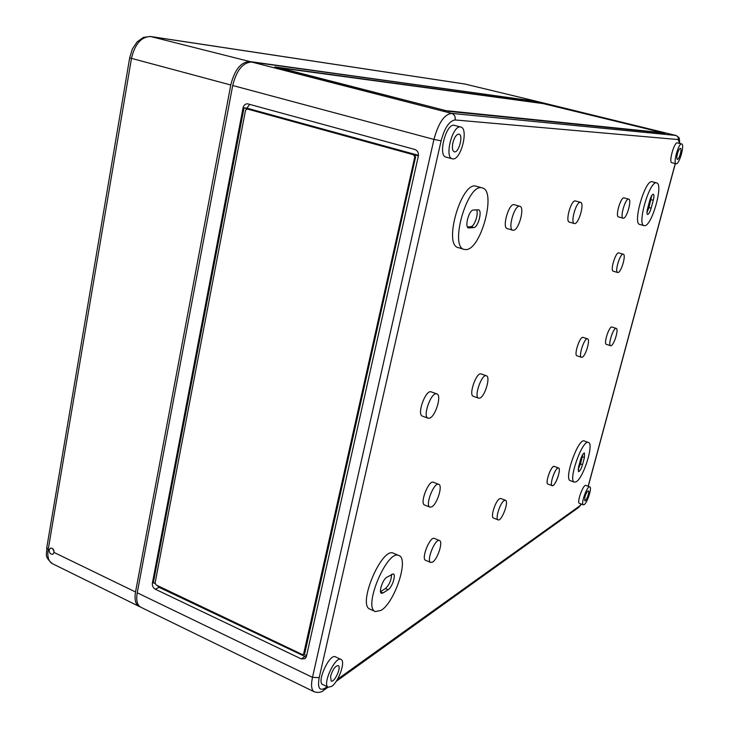 <?xml version="1.0" encoding="UTF-8"?>
<svg xmlns="http://www.w3.org/2000/svg" width="729" height="729" viewBox="0 0 729 729"><rect width="100%" height="100%" fill="white"/><g stroke="black" fill="none" stroke-linecap="round" stroke-linejoin="round"><path stroke-width="1.09" d="M49.089 550.04C49.308 553.047 50.565 554.459 52.843 554.277L54.046 552.445C53.964 549.384 52.743 547.953 50.392 548.162L49.089 550.04L46.738 547.834L129.698 57.728L131.484 58.366L48.178 549.602C47.13 556.801 48.561 561.512 52.47 563.708L139.093 606.4C135.476 604.323 134.282 599.52 135.53 591.984L230.774 84.992C234.592 69.702 240.953 61.892 249.837 61.564L537.027 101.486M139.093 606.4L139.995 606.756M141.681 569.112L227.831 111.409M52.962 548.91L54.092 551.798M53.144 549.11L53.053 549.912M553.12 485.459L552.19 485.66C549.046 484.985 555.744 466.423 558.56 467.982C561.248 468.492 556.528 483.655 553.12 485.459M547.916 484.047C544.736 483.363 551.434 464.829 554.277 466.405L553.384 466.578C549.976 468.218 545.174 483.564 547.916 484.047L552.19 485.66C549.475 485.186 554.295 469.813 557.667 468.155L558.56 467.982C561.694 468.683 555.033 487.172 552.19 485.66L547.916 484.047M137.225 592.795C135.977 600.35 137.161 605.161 140.797 607.23L314.245 691.812C311.42 690.117 310.827 685.296 312.486 677.369L433.946 139.412L232.706 85.512L137.225 592.795L312.486 677.369L319.202 677.615C317.416 687.857 319.411 691.338 325.207 688.058L323.64 690.354M538.066 101.677L251.76 62.056C242.885 62.393 236.533 70.212 232.706 85.512M247.514 103.8L414.774 149.445C417.589 150.557 418.774 152.771 418.337 156.097L306.417 656.464L305.059 658.679L301.277 658.916L155.25 589.178C153.063 587.847 152.097 585.852 152.37 583.173L243.058 107.828C243.741 105.195 245.217 103.846 247.514 103.8L247.623 103.81M543.278 103.409L274.797 66.931L448.772 111.364L665.194 133.27L543.233 103.618M460.801 127.056L454.413 125.388C446.358 122.417 437.546 155.733 445.984 157.09L452.326 158.822C443.961 157.491 452.827 124.103 460.801 127.056C468.847 128.413 461.074 159.87 452.982 158.913L452.326 158.822M628.717 199.163L624.106 197.914C620.835 196.511 614.994 216.495 618.538 216.941L623.131 218.208C619.623 217.78 625.482 197.769 628.717 199.163C632.061 199.582 626.858 218.317 623.432 218.235L623.131 218.208M519.859 206.298L514.264 204.712C509.033 202.571 501.68 227.667 507.256 228.596L512.833 230.227C507.311 229.307 514.683 204.166 519.859 206.298C525.044 207.164 518.857 230.264 513.462 230.273L512.833 230.227M656.638 182.906L652.245 181.749C645.347 178.723 632.225 223.694 639.743 224.441L644.099 225.653C636.663 224.924 649.831 179.899 656.638 182.906C663.718 183.808 652.018 225.698 644.746 225.689L644.099 225.653M482.325 187.945L476.338 186.269C461.776 180.309 442.849 244.98 458.286 247.623L464.209 249.427C448.909 246.83 467.909 182.031 482.325 187.945C496.604 190.652 481.286 248.972 466.305 249.582L464.209 249.427M623.286 254.221L618.83 252.927C615.777 251.541 609.891 270.732 613.226 271.197L617.663 272.518C614.365 272.063 620.261 252.835 623.286 254.221C626.357 254.631 621.354 272.181 618.074 272.518L617.663 272.518M616.233 328.387L611.986 327.048C609.225 325.69 603.33 343.869 606.373 344.352L610.601 345.71C607.594 345.236 613.508 327.039 616.233 328.387C618.967 328.779 614.228 344.826 611.139 345.674L610.601 345.71M587.556 338.848L583.072 337.399C579.929 335.869 573.568 355.223 577.013 355.825L581.487 357.301C578.07 356.7 584.448 337.317 587.556 338.848C590.627 339.34 585.633 356.262 582.134 357.246L581.487 357.301M486.407 375.781L481.131 373.95C476.465 371.672 468.273 395.154 473.331 396.303L478.598 398.171C473.586 397.041 481.787 373.521 486.407 375.781C490.799 376.693 484.922 396.558 479.819 398.098L478.598 398.171M436.862 393.897L431.222 391.874C425.718 389.168 416.487 414.646 422.446 416.131L428.078 418.209C422.173 416.742 431.422 391.209 436.862 393.897C441.956 395.063 435.641 416.268 429.673 418.109L428.078 418.209M438.73 484.338L433.427 482.261C428.67 479.7 419.403 503.584 424.615 505.006L429.919 507.129C424.752 505.735 434.028 481.796 438.73 484.338C443.041 485.396 437.09 504.404 431.686 506.874L429.919 507.129M439.478 540.535L434.384 538.439C430.064 535.979 420.833 558.961 425.608 560.319L430.711 562.469C425.973 561.12 435.213 538.093 439.478 540.535C443.341 541.519 437.628 559.298 432.552 562.095L430.711 562.469M588.431 442.457L584.348 440.999C578.316 437.591 563.508 479.345 570.297 480.657L574.37 482.179C567.654 480.894 582.471 439.068 588.431 442.457C594.199 443.496 583.628 477.668 576.302 481.732L574.37 482.179M398.927 555.562L393.532 553.275C381.969 546.322 357.019 605.125 369.977 609.162L375.38 611.576C362.532 607.603 387.482 548.655 398.927 555.562C409.151 558.487 394.899 602.263 381.103 610.373L375.38 611.576M589.788 486.872L585.879 485.423C583.282 483.928 576.493 502.773 579.427 503.365L583.328 504.842C580.43 504.268 587.219 485.386 589.788 486.872C592.258 487.3 587.437 502.636 584.211 504.605L583.328 504.842M340.972 659.426L335.449 656.829C329.663 653.157 316.268 682.262 322.747 684.549L328.269 687.219C321.853 684.959 335.24 655.772 340.972 659.426C345.892 660.993 338.739 681.779 331.695 686.372L328.269 687.219M681.697 143.959L677.396 142.893C674.325 141.599 668.457 162.412 671.801 162.695L676.084 163.788C672.776 163.506 678.663 142.674 681.697 143.959C684.923 144.278 679.373 164.362 676.23 163.806L676.084 163.788M505.479 500.304L500.823 498.499L499.593 498.727C495.465 500.759 490.207 517.353 493.46 518.027L498.117 519.868C494.891 519.203 500.167 502.582 504.258 500.541L505.479 500.304C509.289 501.27 501.598 521.745 498.117 519.868M580.557 202.316L575.135 200.885C570.871 200.584 565.139 221.561 569.313 222.099L574.343 223.53C570.215 223.001 575.974 201.997 580.193 202.279L580.557 202.316C584.913 203.017 578.398 225.206 574.343 223.53M452.891 142.811C451.925 147.841 452.381 150.839 454.267 151.796C458.705 153.436 463.644 134.965 458.978 134.154C456.518 134.191 454.486 137.079 452.891 142.811M647.616 208.458C646.778 211.929 646.76 213.934 647.571 214.472C648.755 214.28 649.958 212.175 651.161 208.139L653.266 200.284C654.123 196.784 654.132 194.752 653.312 194.206C652.136 194.388 650.942 196.493 649.73 200.539L647.616 208.458M651.735 195.563L648.983 207.546L646.969 212.522M473.804 227.548L468.537 227.958C464.337 227.257 468.966 209.861 473.312 210.043L478.497 209.779C482.607 210.508 478.096 227.576 473.804 227.548L470.843 226.673L467.489 226.992M476.538 209.834C478.907 213.46 474.415 226.737 470.843 226.673M578.534 467.171L578.48 471.654C579.801 471.371 581.141 469.039 582.507 464.665L584.421 457.52L584.476 452.982C583.164 453.256 581.824 455.579 580.457 459.963L578.534 467.171M582.854 454.313L580.475 463.926L578.07 469.576M388.12 589.734L383.053 592.959L381.44 593.269C378.433 592.449 382.761 579.382 386.744 577.286L393.323 573.896C396.284 574.716 392.074 587.547 388.12 589.734L385.441 588.558L380.529 591.656M391.546 574.334C391.391 580.038 389.35 584.786 385.441 588.558M584.868 497.069L584.776 500.85C586.216 501.661 589.971 491.2 588.367 490.872C587.246 491.136 586.08 493.205 584.868 497.069M330.592 676.193L331.148 681.032C334.401 683.009 341.764 666.835 338.201 665.595C335.304 665.859 332.77 669.395 330.592 676.193M677.451 153.819C676.658 157.045 676.621 158.904 677.341 159.387C679.027 160.098 682.298 148.561 680.458 148.379C679.492 148.534 678.489 150.347 677.451 153.819M444.079 110.161L279.253 67.797L544.882 103.846L662.652 132.714L444.016 110.453M152.37 583.173L153.345 582.726L244.015 107.91L247.742 109.022M418.455 155.332L246.876 108.138L249.792 104.347M246.876 108.138L243.058 107.828M306.235 657.084L159.132 587.355L157.054 585.405M303.519 654.414L414.774 157.008L413.589 154.785L247.24 108.986L245.518 110.279L155.104 582.936L156.061 584.931L302.271 654.487L303.519 654.414L304.84 653.111L415.576 157.027L414.391 154.812L418.373 155.906M153.345 582.726L155.095 583.555M303.783 654.241L306.617 655.59M464.4 83.953L465.275 84.127M149.855 36.459L464.838 84.017L536.298 101.24M135.53 591.984L54.046 552.445M249.837 61.564L150.739 36.55C141.362 36.623 134.947 43.886 131.484 58.366L230.774 84.992M679.592 143.44L678.189 139.558L455.16 119.966C449.365 120.777 444.681 127.73 441.109 140.825L433.946 139.412C438.421 123.001 444.298 114.325 451.588 113.378L675.856 135.439L537.665 101.577M251.76 62.056L451.588 113.378C454.422 114.444 455.607 116.64 455.16 119.966M678.189 139.558C678.535 137.499 677.76 136.123 675.856 135.439L537.865 101.613M578.379 507.63L579.537 506.035L337.509 679.246M325.207 688.058L327.13 686.672M581.314 504.085L579.537 506.035M588.175 486.279L675.245 163.569M441.109 140.825L319.202 677.615M648.983 207.546L651.161 208.139M653.266 200.284L651.079 199.691M468.054 227.703L469.084 228.013M580.475 463.926L582.507 464.665M584.421 457.52L582.38 456.782M380.556 591.866L383.053 592.959M301.277 658.916L304.722 656.674M159.132 587.355L155.25 589.178M303.984 653.667L304.84 653.111M248.197 109.058L247.24 108.986M413.589 154.785L414.391 154.812M415.576 157.027L414.774 157.008M129.698 57.709L132.414 48.943L137.17 41.817L143.504 37.361L150.42 36.486L464.61 83.972L536.489 101.276M52.47 563.708C43.385 555.954 47.276 554.095 46.738 547.834M558.56 467.982L554.277 466.405L558.56 467.982M314.245 691.812C318.281 692.969 321.525 692.395 323.995 690.09L328.114 687.146M336.215 681.333L578.644 507.439L581.487 504.149M679.802 143.485C678.936 136.022 680.121 138.583 676.02 135.466M588.267 486.307L675.346 163.597M246.994 108.94L247.951 109.013"/></g></svg>
